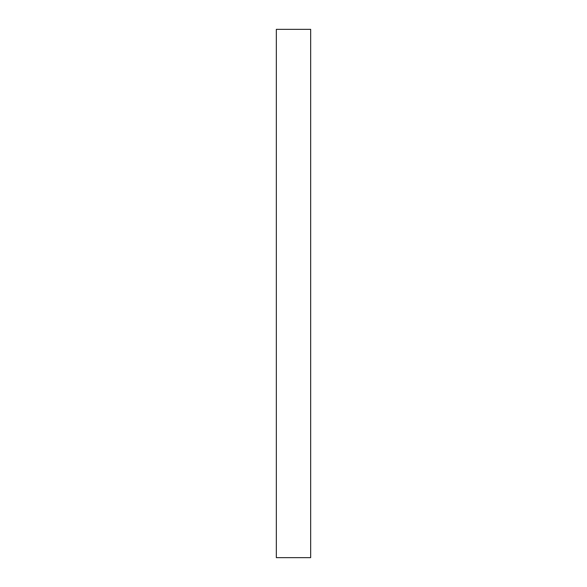 <?xml version="1.0" encoding="UTF-8"?>
<svg xmlns="http://www.w3.org/2000/svg" width="587" height="587" viewBox="0 0 587 587"><rect width="100%" height="100%" fill="white"/><g stroke="black" fill="none" stroke-linecap="round" stroke-linejoin="round"><path stroke-width="0.88" d="M276.33 557.65L276.33 29.35L310.67 29.35L310.67 557.65L276.33 557.65"/></g></svg>
